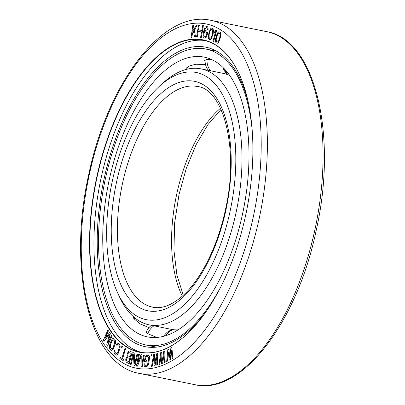 <?xml version="1.0" encoding="UTF-8"?>
<svg xmlns="http://www.w3.org/2000/svg" width="405" height="405" viewBox="0 0 405 405"><rect width="100%" height="100%" fill="white"/><g stroke="black" fill="none" stroke-linecap="round" stroke-linejoin="round"><path stroke-width="0.61" d="M134.738 363.837L134.182 352.952L133.108 352.623L130.466 364.252L131.154 364.465L133.407 354.567L134.025 365.35L135.057 365.675L137.705 354.046L137.011 353.833L134.708 363.974L134.141 352.942L133.108 352.623M191.904 37.265L191.125 37.3L191.904 37.265L192.461 33.266L193.534 31.509M194.562 37.093L195.585 37.037L194.349 30.178L197.179 25.287L194.309 30.167L195.544 37.032L194.562 37.093L193.524 31.458L192.421 33.256L191.864 37.255M192.75 31.17L193.499 25.51L192.699 31.261L196.202 25.348L197.179 25.287M196.521 37.022L197.281 37.093L198.237 31.595L201.558 31.868L200.602 37.361L201.32 37.417L203.371 25.677L202.652 25.616L201.822 30.365L198.46 30.086L199.29 25.343L198.571 25.282L196.521 37.022L197.24 37.083L198.202 31.585L201.558 31.863M200.602 37.361L201.356 37.427L203.371 25.677M198.501 30.091L199.29 25.343M204.717 38.156L206.13 37.437L207.441 34.096L207.471 32.8L206.849 31.094L205.7 30.562L204.155 31.509L204.96 28.831L206.206 27.555L206.904 27.717L207.527 29.428L208.109 29.56L208.008 27.712L207.583 26.831L206.585 26.34L205.208 27.064L204.155 29.165L203.062 34.379L203.173 36.754L204.13 38.019L205.35 38.04L206.651 36.521L207.406 34.091L207.431 32.79L206.813 31.084L205.7 30.562M204.201 31.463L205.001 28.836L206.241 27.565M208.109 29.56L208.048 27.722L207.618 26.841L206.585 26.34M169.781 357.539L168.865 349.15L167.807 349.692L166.688 361.518L167.452 361.108L168.293 352.056L169.234 360.141L170.257 359.589L171.35 350.401L172.039 358.622L172.803 358.212L171.882 347.49L170.864 348.037L169.766 357.706L168.824 349.14M166.688 361.518L167.493 361.113L168.313 352.244M169.234 360.141L170.292 359.6L171.366 350.598M172.039 358.622L172.839 358.217L171.882 347.49M164.384 362.526L165.179 362.242L164.794 351.11L163.742 351.489L162.223 361.189L161.711 352.264L160.699 352.654L159.059 364.561L159.823 364.267L161.058 355.155L161.595 363.589L162.607 363.204L164.101 353.995L164.384 362.526L165.144 362.232L164.754 351.105M162.248 361.012L161.711 352.264M159.059 364.561L159.859 364.277L161.074 355.357M161.595 363.589L162.648 363.209L164.106 354.198M151.526 366.348L152.275 366.181L153.905 357.073L154.027 365.796L155.024 365.573L156.907 356.41L156.775 365.188L157.53 365.021L157.677 353.565L156.674 353.788L154.745 363.447L154.669 354.228L153.672 354.451L151.526 366.348L152.31 366.191L153.905 357.281M154.027 365.796L155.064 365.583L156.902 356.623M156.775 365.188L157.565 365.032L157.677 353.565M154.781 363.265L154.669 354.228M150.918 356.02L151.571 355.954L151.688 354.699L151.07 354.775L150.918 356.02L151.536 355.949L151.688 354.699M144.352 361.574L146.22 361.528L146.443 360.03L145.304 360.05L145.603 358.05L146.276 356.79L147.901 356.496L148.645 357.22L148.751 358.962L147.572 364.47L146.605 365.244L145.506 365.275L144.762 364.551L144.752 363.801L144.018 363.822L143.957 365.067L144.712 366.54L147.03 366.479L148.625 363.943L149.546 357.696L148.696 355.231L146.372 355.291L145.177 356.82L144.352 361.574L146.185 361.523L146.407 360.02M145.344 360.05L145.871 357.306L146.838 356.532L147.916 356.501M145.532 365.275L144.803 364.556L144.752 363.801M145.284 366.773L146.423 366.753L147.633 365.973L148.969 362.698L149.491 356.709L149.146 355.722L148.119 354.998M137.695 363.406L139.386 354.395L138.631 354.294L136.439 366.019L137.508 366.16L141.254 355.924L141.072 366.647L142.145 366.788L144.337 355.063L143.623 354.967L141.897 364.196L141.963 354.745L141.011 354.613L137.619 363.619L139.345 354.39M136.439 366.019L137.543 366.171L141.249 356.046M141.072 366.647L142.18 366.798L144.337 355.063M141.937 363.984L141.963 354.745M129.175 363.731L132.248 352.264L129.554 350.988L128.304 351.489L127.084 354.208L127.231 356.481L126.051 358.116L125.712 359.878L126.036 361.959L129.175 363.731L132.207 352.259L129.554 350.988M131.154 364.465L133.412 354.709M135.057 365.675L137.74 354.056L137.011 353.833M123.854 361.088L124.254 359.893L122.558 358.784L125.591 348.715L124.958 348.3L121.885 358.359L120.189 357.25L119.829 358.45L123.854 361.088L124.213 359.888L122.518 358.779L125.555 348.71L124.917 348.29M122.032 347.677L122.457 346.503L121.905 346.098L121.52 347.277L122.032 347.677L122.416 346.498L121.905 346.098M116.817 345.298L117.161 344.695L118.103 344.63L118.994 345.445L119.44 346.776L117.936 352.158L117.065 353.514L116.129 353.575L114.924 352.168L114.939 350.644L114.342 350.097L114.099 352.644L114.747 354.152L115.638 354.967L116.772 355.089L117.496 354.522L119.758 349.221L120.199 346.857L119.485 344.053L118.594 343.238L117.455 343.121L116.225 344.756L116.858 345.308L117.658 344.513M116.61 353.707L115.278 352.77L114.828 351.439L114.974 350.649L114.342 350.097M116.215 355.19L116.812 355.094L118.063 353.783L120.108 347.976L119.936 344.746L118.017 343.02M111.319 350.35L111.907 350.335L113.177 349.176L115.405 343.556L115.557 341.116L114.99 339.476L113.694 338.312L112.377 338.798L111.299 340.499L109.613 345.106L109.649 348.421L111.319 350.35L112.595 349.854L115.015 344.782L115.521 341.106L114.949 339.471L113.653 338.307M104.935 338.631L108.439 330.799L107.887 330.045L103.356 340.17L104.126 341.288L109.456 334.105L106.692 345.014L107.467 346.133L111.993 336.008L111.481 335.264L107.912 343.232L110.281 333.523L109.598 332.53L104.834 338.762L108.398 330.789L107.887 330.045M104.126 341.288L109.436 334.196M107.467 346.133L112.033 336.018L111.481 335.264M108.003 343.035L110.322 333.533L109.598 332.53M209.42 39.629L210.195 39.649L211.461 38.526L213.172 33.534L213.445 30.405L212.898 28.583L212.281 28.072L211.506 28.051L210.762 28.573L209.071 31.954L208.256 37.295L208.803 39.123L209.42 39.629L210.899 39.123L211.886 37.619L213.389 31.468L213.248 29.53L212.245 28.066M213.643 41.543L216.771 30.107L216.073 29.767L214.954 31.139L214.427 33.088L215.546 31.717L212.984 41.214L213.643 41.543L216.731 30.097L216.073 29.767M214.427 33.088L215.526 31.798M217.161 43.335L217.946 42.955L218.973 41.609L220.649 36.384L220.826 34.501L220.401 32.521L219.085 31.706L217.804 32.613L216.523 35.23L215.632 38.667L215.455 40.551L215.88 42.53L217.161 43.335L218.437 42.429L220.36 37.645L220.684 33.569L220.36 32.511L219.085 31.706M245.622 215.394A159.413 76.778 101.5 0 1 186.057 334.981A159.413 76.778 101.5 0 1 106.92 325.175A159.413 76.778 101.5 0 1 96.83 176.737A159.413 76.778 101.5 0 1 164.511 50.524A159.413 76.778 101.5 0 1 239.097 73.953A159.413 76.778 101.5 0 1 245.622 215.394M128.901 361.949L126.532 360.546L126.522 359.164L127.307 357.615L129.802 358.531L128.901 361.949L126.573 360.551L126.689 358.683L127.727 357.539M130.192 357.068L127.823 355.661L128.005 353.55L128.663 352.487L131.159 353.403L130.192 357.068L127.864 355.671L128.046 353.56L129.079 352.416M111.775 348.887L110.595 347.844L110.297 345.531L111.896 341.152L113.238 339.77M205.092 36.941L204.277 36.749L203.73 35.842L204.125 32.805L205.32 31.777L206.434 32.299L206.808 33.428L205.948 36.359L205.092 36.941L204.312 36.759L203.771 35.848L203.892 33.529L204.5 32.37L205.355 31.787M209.749 38.399L209.036 37.321L209.193 34.152L210.084 30.998L210.899 29.692L211.952 29.307M216.842 41.973L216.204 40.718L216.204 39.007L217.556 34.44L218.872 32.987L219.439 33.073L220.077 34.329L219.758 37.549L218.725 40.611L217.87 41.786L216.807 41.968L216.341 41.391L216.164 39.002L216.488 37.493L217.52 34.43L218.371 33.256L219.439 33.073M214.255 50.007A152.781 73.583 -78.5 0 0 211.638 50.21M153.844 347.333A152.781 73.583 101.5 0 1 151.516 346.123M206.54 311.045A152.781 73.583 101.5 0 1 145.061 346.65A152.781 73.583 101.5 0 1 104.181 178.408A152.781 73.583 101.5 0 1 205.902 47.208A152.781 73.583 101.5 0 1 248.609 103.984M141.765 352.461A159.19 76.672 101.5 0 1 101.189 177.628A159.19 76.672 -78.5 0 1 205.138 40.571M186.143 334.905A159.19 76.672 101.5 0 1 139.72 352.107A159.19 76.672 101.5 0 1 97.129 176.803A159.19 76.672 101.5 0 1 203.118 40.1A159.19 76.672 101.5 0 1 239.147 74.054M191.125 37.3L192.765 25.555L193.499 25.51M209.572 32.42L210.048 30.988L211.319 29.322L212.448 29.757L212.757 32.03L211.618 36.708L210.802 38.009L209.719 38.399L208.995 37.311L208.904 35.66L209.613 32.43M121.885 358.359L120.189 357.25M111.299 348.69L110.276 347.181L110.256 345.521L111.856 341.142L113.213 339.76L114.418 340.818L114.716 343.131L112.671 348.305L112.22 348.766L111.34 348.7M159.494 86.184L162.942 83.045A130.592 62.896 101.5 0 1 201.098 68.87A130.592 62.896 101.5 0 1 236.039 212.686A130.592 62.896 101.5 0 1 149.091 324.83A130.592 62.896 101.5 0 1 119.495 296.89L117.546 292.653A126.092 60.73 101.5 0 1 112.382 180.777A126.092 60.73 101.5 0 1 159.494 86.184A126.092 60.73 101.5 0 1 222.087 93.945A126.092 60.73 101.5 0 1 230.07 211.354A126.092 60.73 101.5 0 1 176.54 311.182A126.092 60.73 101.5 0 1 117.546 292.653M178.048 329.898A130.592 62.896 101.5 0 1 171.067 329.295L149.091 324.83M229.736 75.507A130.592 62.896 -78.5 0 0 223.074 73.335L201.098 68.87M186.366 69.387L188.426 66.212L195.817 64.243L205.492 64.471M242.479 214.311A142.732 68.744 -78.5 0 0 204.287 57.135A142.732 68.744 -78.5 0 0 109.259 179.704A142.732 68.744 101.5 0 0 147.445 336.879A142.732 68.744 101.5 0 0 242.479 214.311M205.117 61.337L204.647 60.497L206.641 59.535L211.704 59.57M252.259 131.169A150.979 72.718 -78.5 0 0 205.932 49.051A150.979 72.718 -78.5 0 0 105.411 178.701A150.979 72.718 101.5 0 0 145.805 344.964A150.979 72.718 101.5 0 0 220.507 287.439M156.786 337.451L147.4 333.538L146.053 331.513L146.914 330.758M148.969 327.62L139.877 323.808L133.858 318.608L132.992 316.315M253.186 217.358A175.628 84.589 101.5 0 1 134.121 367.679A175.628 84.589 101.5 0 1 89.267 174.773A175.628 84.589 101.5 0 1 208.332 24.447A175.628 84.589 101.5 0 1 253.186 217.358M266.652 31.646L210.959 20.326A180.129 86.756 101.5 0 1 259.154 218.69A180.129 86.756 101.5 0 1 139.229 373.375L194.921 384.689A180.129 86.756 101.5 0 0 314.847 230.005A180.129 86.756 101.5 0 0 266.652 31.646C315.399 39.487 337.805 135.376 316.229 230.248C297.27 322.319 241.258 395.918 194.921 384.689M225.869 210.261A117.085 56.391 101.5 0 1 146.488 310.478A117.085 56.391 101.5 0 1 116.584 181.87A117.085 56.391 101.5 0 1 195.964 81.653A117.085 56.391 101.5 0 1 225.869 210.261M152.675 307.177A112.58 54.224 101.5 0 1 122.553 183.202A112.58 54.224 101.5 0 1 197.513 86.523C223.201 88.877 239.699 149.379 225.332 210.094C217.561 246.893 200.359 280.69 181.911 296.485C171.224 305.517 161.479 309.081 152.675 307.177M182.296 296.146A112.58 54.224 101.5 0 1 176.702 194.203A112.58 54.224 101.5 0 1 220.472 108.241M173.426 329.68A14.296 12.52 97.1 0 0 165.847 335.659M153.946 325.817A14.296 12.241 125.8 0 0 147.749 333.781M134.759 317.844A14.296 11.198 147.7 0 0 134.111 318.988M189.201 68.774A14.296 11.472 -120.9 0 1 188.821 65.99M210.524 70.789A14.296 12.363 -97.3 0 1 207.061 59.489M228.516 74.981A14.296 12.479 -68.1 0 1 224.588 69.118M210.959 20.326C163.169 9.188 107.735 82.959 88.73 174.606C67.382 269.097 89.151 364.844 139.229 373.375M221.039 109.461L207.978 124.578L196.116 144.656L186.254 168.47L179 194.608L174.646 222.993L173.942 250.417L176.914 275.061L183.293 295.245M216.584 51.217L205.932 49.051M156.457 347.131L145.805 344.964M172.824 329.599A14.296 14.296 0 0 0 163.772 336.261M151.49 325.316A14.296 14.296 0 0 0 146.24 332.414M172.16 329.771A14.296 14.296 0 0 0 171.978 329.467M186.791 67.681A14.296 14.296 0 0 0 186.847 69.265M225.793 74.019A14.296 14.296 0 0 0 226.633 73.563M205.178 59.91A14.296 14.296 0 0 0 208.413 70.359M222.963 67.458A14.296 14.296 0 0 0 228.086 74.814"/></g></svg>
